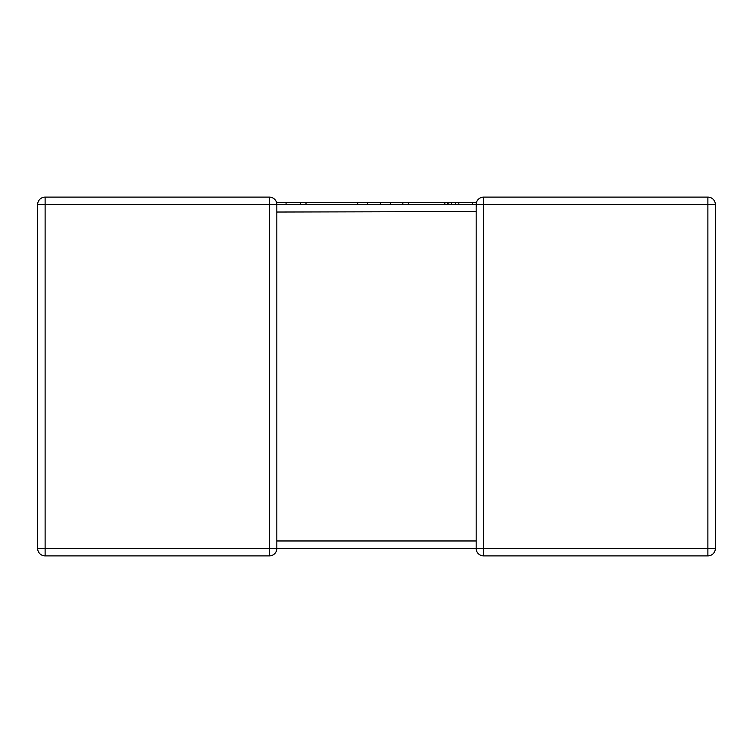 <?xml version="1.0" encoding="UTF-8"?>
<svg xmlns="http://www.w3.org/2000/svg" width="753" height="753" viewBox="0 0 753 753"><rect width="100%" height="100%" fill="white"/><g stroke="black" fill="none" stroke-linecap="round" stroke-linejoin="round"><path stroke-width="1.13" d="M476.16 548.429L483.624 548.429L483.624 555.893A7.464 7.464 0 0 1 476.16 548.429L476.16 204.571L483.624 204.571L483.624 548.429L707.886 548.429L707.886 204.571L483.624 204.571L483.624 197.107L707.886 197.107A7.464 7.464 0 0 1 715.35 204.571L715.35 548.429A7.464 7.464 0 0 1 707.886 555.893L483.624 555.893A7.464 7.464 0 0 1 476.16 548.429L276.84 548.429A7.464 7.464 0 0 1 269.376 555.893L45.114 555.893A7.464 7.464 0 0 1 37.65 548.429L37.65 204.571L37.65 548.429A7.464 7.464 0 0 0 45.114 555.893L45.114 548.429L269.376 548.429L269.376 204.571L45.114 204.571L45.114 548.429L37.65 548.429M476.489 206.755L476.16 204.571L276.84 204.571L276.84 212.035L476.16 211.565M276.84 210.831L276.84 548.325M37.65 204.571L45.114 204.571L45.114 197.107A7.464 7.464 0 0 0 37.65 204.571A7.464 7.464 0 0 1 45.114 197.107A7.464 7.464 0 0 0 37.65 204.571A7.464 7.464 0 0 1 45.114 197.107L269.376 197.107L269.376 204.571L276.84 204.571A7.464 7.464 0 0 0 269.376 197.107A7.464 7.464 0 0 1 276.84 204.571L476.16 204.571A7.464 7.464 0 0 1 483.624 197.107A7.464 7.464 0 0 0 476.16 204.571M276.567 202.576L458.822 202.576L458.822 204.571M458.822 202.576L472.479 202.576L472.479 204.571M472.479 202.576L476.433 202.576M408.615 202.576L408.615 204.571M444.854 202.576L444.854 204.571M447.442 202.576L447.442 204.571M448.844 202.576L448.844 204.571M451.376 202.576L451.376 204.571M306.01 202.576L306.01 204.571M357.675 202.576L357.675 204.571M367.539 202.576L367.539 204.571M380.331 202.576L380.331 204.571M390.656 202.576L390.656 204.571M402.846 202.576L402.846 204.571M286.065 202.576L286.065 204.571M300.663 202.576L300.663 204.571M276.84 548.429A7.464 7.464 0 0 1 269.376 555.893L269.376 548.429L276.84 548.429M276.84 540.965L476.16 540.965M707.886 555.893A7.464 7.464 0 0 0 715.35 548.429L707.886 548.429L707.886 555.893M707.886 197.107L707.886 204.571L715.35 204.571M455.367 202.576L455.367 204.571"/></g></svg>
